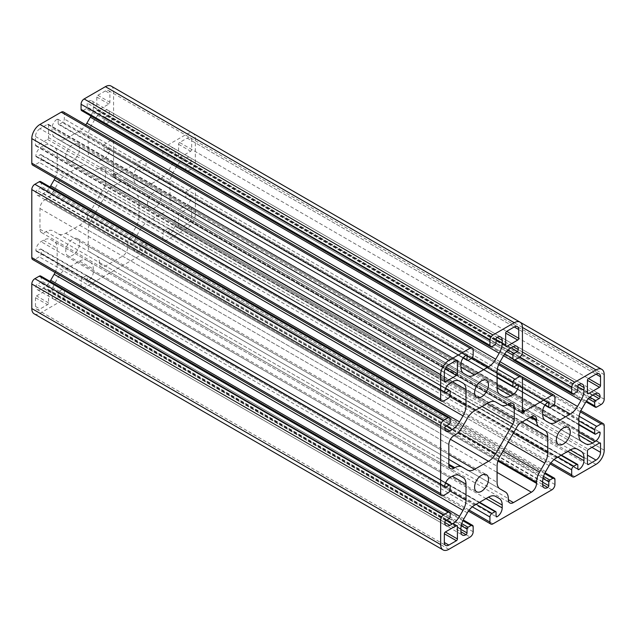 <?xml version="1.0" encoding="UTF-8"?>
<svg xmlns="http://www.w3.org/2000/svg" width="636" height="636" viewBox="0 0 636 636"><rect width="100%" height="100%" fill="white"/><g stroke="black" fill="none" stroke-linecap="round" stroke-linejoin="round"><path stroke-width="0.48" stroke-dasharray="3.18 2.39" d="M46.007 199.092L45.084 199.617A7.227 4.174 120 0 0 39.981 208.473L39.981 229.246A7.227 4.174 120 0 0 41.475 232.553A7.227 4.174 120 0 0 45.084 232.196L46.007 231.663A14.453 8.348 -60 0 1 53.233 230.948L58.488 233.984A14.453 8.348 120 0 0 65.723 233.269L79.651 225.224A14.453 8.348 120 0 0 86.878 217.591L103.899 188.121A7.227 4.174 120 0 0 105.393 183.081L105.393 170.702A7.227 4.174 120 0 0 103.899 167.395A7.227 4.174 120 0 0 100.281 167.753L99.367 168.286A14.453 8.348 -60 0 1 92.133 169.001L86.878 165.964A14.453 8.348 120 0 0 79.651 166.68L65.723 174.725A14.453 8.348 120 0 0 58.488 182.357L53.233 191.46A14.453 8.348 -60 0 1 46.007 199.092L454.867 435.143M91.218 252.874L96.473 255.91A14.453 8.348 -60 0 1 99.462 262.525L99.462 263.59A7.227 4.174 120 0 0 100.965 266.897A7.227 4.174 120 0 0 104.574 266.54L122.565 256.157A7.227 4.174 120 0 0 127.677 247.301L127.677 246.243A14.453 8.348 -60 0 1 130.674 236.163L135.929 227.06A14.453 8.348 120 0 0 138.918 216.987L138.918 200.904A14.453 8.348 120 0 0 135.929 194.282L130.674 191.245A14.453 8.348 -60 0 1 127.677 184.631L127.677 183.566A7.227 4.174 120 0 0 126.182 180.258A7.227 4.174 120 0 0 122.565 180.616L111.849 186.809A7.227 4.174 120 0 0 108.231 190.625L91.218 220.096A14.453 8.348 120 0 0 88.221 230.168L88.221 246.259A14.453 8.348 120 0 0 91.218 252.874L500.071 488.925M96.473 255.91L505.326 491.962L96.473 255.91M35.481 297.704L35.481 306.433A6.36 3.673 120 0 0 36.801 309.342A6.36 3.673 120 0 0 39.981 309.032L47.541 304.668A1.447 0.835 120 0 0 48.567 302.895L48.567 290.143A1.447 0.835 120 0 0 48.264 289.483A1.447 0.835 120 0 0 47.541 289.555L36.498 295.931A1.447 0.835 120 0 0 35.481 297.704L47.541 304.668M191.667 216.264L191.667 207.527A1.447 0.835 120 0 0 191.364 206.867A1.447 0.835 120 0 0 190.641 206.939L179.598 213.314A1.447 0.835 120 0 0 178.581 215.079L178.581 227.831A1.447 0.835 120 0 0 178.883 228.491A1.447 0.835 120 0 0 179.598 228.419L187.167 224.055A6.36 3.673 120 0 0 191.667 216.264L591.933 447.354M179.598 142.496A1.447 0.835 120 0 0 178.581 144.269L178.581 157.013A1.447 0.835 120 0 0 178.883 157.672A1.447 0.835 120 0 0 179.598 157.601L190.641 151.233A1.447 0.835 120 0 0 191.667 149.46L191.667 140.723A6.36 3.673 120 0 0 190.347 137.813A6.36 3.673 120 0 0 187.167 138.131L179.598 142.496L588.459 378.547L191.667 149.46M105.393 90.916L97.833 95.281A1.447 0.835 120 0 0 96.807 97.054L96.807 109.805A1.447 0.835 120 0 0 97.109 110.465A1.447 0.835 120 0 0 97.833 110.394L108.867 104.018A1.447 0.835 120 0 0 109.893 102.245L109.893 93.516A6.36 3.673 120 0 0 108.573 90.598A6.36 3.673 120 0 0 105.393 90.916L109.893 93.516M39.981 128.687A6.36 3.673 120 0 0 35.481 136.478L35.481 145.207A1.447 0.835 120 0 0 35.783 145.875A1.447 0.835 120 0 0 36.498 145.803L47.541 139.427A1.447 0.835 120 0 0 48.567 137.654L48.567 124.91A1.447 0.835 120 0 0 48.264 124.251A1.447 0.835 120 0 0 47.541 124.322L39.981 128.687L448.833 364.738M111.173 86.099A11.567 6.678 -60 0 1 113.574 91.393L113.574 115.943A4.333 2.504 -60 0 1 110.505 121.253L106.109 123.789A2.894 1.67 -60 0 1 104.662 123.933A2.894 1.67 -60 0 1 104.066 122.605L104.066 119.067A1.447 0.835 -60 0 1 105.091 117.294L108.462 115.347A1.447 0.835 120 0 0 109.479 113.582A7.227 4.174 120 0 0 107.985 110.266A7.227 4.174 120 0 0 104.376 110.624L101.903 112.055A14.453 8.348 120 0 0 94.677 119.679L91.218 125.674A14.453 8.348 120 0 0 88.221 135.746L88.221 151.837A14.453 8.348 120 0 0 91.218 158.451L94.677 160.455A14.453 8.348 120 0 0 101.903 159.739L104.376 158.308A7.227 4.174 120 0 0 109.479 149.46A1.447 0.835 120 0 0 109.185 148.8A1.447 0.835 120 0 0 108.462 148.872L105.091 150.819A1.447 0.835 -60 0 1 104.368 150.891A1.447 0.835 -60 0 1 104.066 150.223L104.066 146.685A2.894 1.67 -60 0 1 106.109 143.148L110.505 140.604A4.333 2.504 -60 0 1 112.675 140.389A4.333 2.504 -60 0 1 113.574 142.377L113.574 173.493A0.867 0.501 -60 0 1 113.264 174.28A0.867 0.501 120 0 0 112.962 175.067L112.962 176.721A0.867 0.501 120 0 0 113.574 177.078L115.005 176.251A0.867 0.501 120 0 0 115.537 175.592A0.867 0.501 -60 0 1 116.062 174.932L143.013 159.374A4.333 2.504 -60 0 1 145.175 159.159A4.333 2.504 -60 0 1 146.073 161.147L146.073 166.219A2.894 1.67 -60 0 1 144.03 169.756L140.961 171.529A1.447 0.835 -60 0 1 140.246 171.601A1.447 0.835 -60 0 1 139.944 170.941L139.944 167.045A1.447 0.835 120 0 0 139.642 166.386A1.447 0.835 120 0 0 138.918 166.457A7.227 4.174 120 0 0 133.806 175.305L133.806 178.16A14.453 8.348 120 0 0 136.804 184.774L140.262 186.769A14.453 8.348 120 0 0 147.488 186.054L161.425 178.016A14.453 8.348 120 0 0 168.651 170.384L172.11 164.39A14.453 8.348 120 0 0 175.107 154.317L175.107 151.463A7.227 4.174 120 0 0 173.604 148.156A7.227 4.174 120 0 0 169.995 148.514A1.447 0.835 120 0 0 168.969 150.287L168.969 154.182A1.447 0.835 -60 0 1 167.952 155.947L164.883 157.72A2.894 1.67 -60 0 1 163.436 157.863A2.894 1.67 -60 0 1 162.84 156.543L162.84 151.463A4.333 2.504 -60 0 1 165.909 146.153L187.167 133.878A11.567 6.678 -60 0 1 192.947 133.306A11.567 6.678 -60 0 1 195.339 138.6L195.339 163.15A4.333 2.504 -60 0 1 192.279 168.461L187.882 170.997A2.894 1.67 -60 0 1 186.435 171.14A2.894 1.67 -60 0 1 185.839 169.82L185.839 166.282A1.447 0.835 -60 0 1 186.857 164.509L190.236 162.562A1.447 0.835 120 0 0 191.253 160.789A7.227 4.174 120 0 0 189.759 157.482A7.227 4.174 120 0 0 186.141 157.839L183.677 159.262A14.453 8.348 120 0 0 176.45 166.894L172.984 172.889A14.453 8.348 120 0 0 169.995 182.961L169.995 199.052A14.453 8.348 120 0 0 172.984 205.667L176.45 207.662A14.453 8.348 120 0 0 183.677 206.946L186.141 205.523A7.227 4.174 120 0 0 191.253 196.667A1.447 0.835 120 0 0 190.951 196.007A1.447 0.835 120 0 0 190.236 196.079L186.857 198.027A1.447 0.835 -60 0 1 186.133 198.098A1.447 0.835 -60 0 1 185.839 197.438L185.839 193.901A2.894 1.67 -60 0 1 187.882 190.355L192.279 187.819A4.333 2.504 -60 0 1 194.441 187.604A4.333 2.504 -60 0 1 195.339 189.592L195.339 214.141A11.567 6.678 -60 0 1 187.167 228.3L165.909 240.575A4.333 2.504 -60 0 1 163.738 240.79A4.333 2.504 -60 0 1 162.84 238.802L162.84 233.73A2.894 1.67 -60 0 1 164.883 230.192L167.952 228.419A1.447 0.835 -60 0 1 168.675 228.348A1.447 0.835 -60 0 1 168.969 229.008L168.969 232.903A1.447 0.835 120 0 0 169.271 233.563A1.447 0.835 120 0 0 169.995 233.492A7.227 4.174 120 0 0 175.107 224.643L175.107 221.789A14.453 8.348 120 0 0 172.11 215.175L168.651 213.179A14.453 8.348 120 0 0 161.425 213.895L147.488 221.94A14.453 8.348 120 0 0 140.262 229.564L136.804 235.559A14.453 8.348 120 0 0 133.806 245.631L133.806 248.485A7.227 4.174 120 0 0 135.309 251.792A7.227 4.174 120 0 0 138.918 251.435A1.447 0.835 120 0 0 139.944 249.662L139.944 245.766A1.447 0.835 -60 0 1 140.961 244.001L144.03 242.229A2.894 1.67 -60 0 1 145.477 242.085A2.894 1.67 -60 0 1 146.073 243.405L146.073 248.485A4.333 2.504 -60 0 1 143.013 253.796L84.135 287.79A4.333 2.504 -60 0 1 81.965 288.005A4.333 2.504 -60 0 1 81.066 286.017L81.066 280.945A2.894 1.67 -60 0 1 83.109 277.399L86.178 275.627A1.447 0.835 -60 0 1 86.901 275.555A1.447 0.835 -60 0 1 87.204 276.223L87.204 280.118A1.447 0.835 120 0 0 87.498 280.778A1.447 0.835 120 0 0 88.221 280.707A7.227 4.174 120 0 0 93.333 271.85L93.333 269.004A14.453 8.348 120 0 0 90.336 262.382L86.878 260.386A14.453 8.348 120 0 0 79.651 261.102L65.723 269.147A14.453 8.348 120 0 0 58.488 276.779L55.03 282.766A14.453 8.348 120 0 0 52.041 292.846L52.041 295.692A7.227 4.174 120 0 0 53.535 299A7.227 4.174 120 0 0 57.153 298.642A1.447 0.835 120 0 0 58.17 296.877L58.17 292.981A1.447 0.835 -60 0 1 59.196 291.209L62.256 289.436A2.894 1.67 -60 0 1 63.703 289.293A2.894 1.67 -60 0 1 64.308 290.62L64.308 295.692A4.333 2.504 -60 0 1 61.239 301.003L39.981 313.278A11.567 6.678 -60 0 1 34.193 313.85M545.664 420.825L136.804 184.774M549.122 422.821L140.262 186.769M581.845 441.718L172.984 205.667M585.303 443.713L176.45 207.662M577.488 449.215L172.11 215.175M577.512 449.231L168.651 213.179M86.878 260.386L90.336 262.382M79.635 243.175A9.826 5.676 120 0 0 77.6 238.675A9.826 5.676 120 0 0 67.774 244.351A9.826 5.676 120 0 0 67.774 255.696A9.826 5.676 120 0 0 75.342 253.064A9.826 5.676 120 0 0 79.635 243.175M79.635 148.752A9.826 5.676 120 0 0 77.6 144.253A9.826 5.676 120 0 0 67.774 149.929A9.826 5.676 120 0 0 67.774 161.274A9.826 5.676 120 0 0 75.342 158.642A9.826 5.676 120 0 0 79.635 148.752M161.409 195.96A9.826 5.676 120 0 0 159.374 191.46A9.826 5.676 120 0 0 149.54 197.136A9.826 5.676 120 0 0 149.54 208.489A9.826 5.676 120 0 0 157.116 205.857A9.826 5.676 120 0 0 161.409 195.96M92.133 169.001L495.714 402.008M130.674 191.245L526.266 419.649M40.704 276.016A2.894 1.67 -60 0 1 41.308 277.344L41.308 280.881A1.447 0.835 -60 0 1 40.283 282.654L36.912 284.602A1.447 0.835 120 0 0 35.886 286.367A7.227 4.174 120 0 0 37.389 289.682A7.227 4.174 120 0 0 40.998 289.324L43.471 287.893A14.453 8.348 120 0 0 50.005 281.39M55.093 272.486A14.453 8.348 120 0 0 57.153 264.202L57.153 248.112A14.453 8.348 120 0 0 54.155 241.497L50.697 239.494A14.453 8.348 120 0 0 43.471 240.209L40.998 241.64A7.227 4.174 120 0 0 35.886 250.489A1.447 0.835 120 0 0 36.188 251.148A1.447 0.835 120 0 0 36.912 251.077L40.283 249.129A1.447 0.835 -60 0 1 41.006 249.058A1.447 0.835 -60 0 1 41.308 249.725L41.308 253.263A2.894 1.67 -60 0 1 39.265 256.801L34.869 259.345A4.333 2.504 -60 0 1 32.698 259.56M50.697 239.494L459.55 475.545L54.155 241.497M40.704 181.594A2.894 1.67 -60 0 1 41.308 182.922L41.308 186.459A1.447 0.835 -60 0 1 40.283 188.232L36.912 190.18A1.447 0.835 120 0 0 35.886 191.945A7.227 4.174 120 0 0 37.389 195.26A7.227 4.174 120 0 0 40.998 194.902L43.471 193.471A14.453 8.348 120 0 0 50.005 186.968M55.093 178.064A14.453 8.348 120 0 0 57.153 169.78L57.153 153.689A14.453 8.348 120 0 0 54.155 147.075L50.697 145.072A14.453 8.348 120 0 0 43.471 145.787L40.998 147.218A7.227 4.174 120 0 0 35.886 156.066A1.447 0.835 120 0 0 36.188 156.726A1.447 0.835 120 0 0 36.912 156.655L40.283 154.707A1.447 0.835 -60 0 1 41.006 154.635A1.447 0.835 -60 0 1 41.308 155.303L41.308 158.841A2.894 1.67 -60 0 1 39.265 162.379L34.869 164.923A4.333 2.504 -60 0 1 32.698 165.137M50.697 145.072L459.55 381.123L54.155 147.075M63.409 111.944A4.333 2.504 -60 0 1 64.308 113.931L64.308 119.004A2.894 1.67 -60 0 1 62.256 122.549L59.196 124.322A1.447 0.835 -60 0 1 58.472 124.394A1.447 0.835 -60 0 1 58.17 123.726L58.17 119.83A1.447 0.835 120 0 0 57.868 119.171A1.447 0.835 120 0 0 57.153 119.242A7.227 4.174 120 0 0 52.041 128.098L52.041 130.944A14.453 8.348 120 0 0 55.03 137.567L58.488 139.562A14.453 8.348 120 0 0 65.723 138.847L79.651 130.801A14.453 8.348 120 0 0 85.804 124.879M463.89 373.618L55.03 137.567M467.349 375.614L58.488 139.562M90.964 116.022A14.453 8.348 120 0 0 93.333 107.102L93.333 104.256A7.227 4.174 120 0 0 91.838 100.949A7.227 4.174 120 0 0 88.221 101.307A1.447 0.835 120 0 0 87.204 103.072L87.204 106.967A1.447 0.835 -60 0 1 86.178 108.74L83.109 110.513A2.894 1.67 -60 0 1 81.662 110.656M500.071 394.503L91.218 158.451M503.529 396.506L94.677 160.455M45.084 199.617L453.945 435.668M39.981 208.473L448.833 444.524M39.981 229.246L45.084 232.196M46.007 231.663L448.833 464.232M65.723 233.269L448.833 454.454M79.651 225.224L450.439 439.301M86.878 217.591L458.58 432.194M103.899 188.121L482.064 406.452M127.677 183.566L122.565 180.616M127.677 184.631L530.504 417.2M111.849 186.809L520.701 422.861M108.231 190.625L517.092 426.677M91.218 220.096L500.071 456.147M88.221 230.168L497.082 466.22M88.221 246.259L497.082 482.311M99.462 262.525L508.323 498.576M99.462 263.59L104.574 266.54M35.481 306.433L39.981 309.032M48.567 302.895L36.498 295.931M191.667 207.527L599.502 442.99L190.641 206.939M179.598 213.314L588.459 449.366M178.581 215.079L587.433 451.131M178.581 144.269L190.641 151.233M178.581 157.013L179.598 157.601M97.833 95.281L109.893 102.245M96.807 97.054L108.867 104.018M96.807 109.805L505.668 345.857L97.833 110.394M35.481 136.478L444.333 372.529M35.481 145.207L444.333 381.258L36.498 145.803M47.541 139.427L445.184 368.999M113.574 177.078L521.814 412.772L112.962 176.721M112.962 175.067L521.814 411.118L115.005 176.251M113.264 174.28L115.537 175.592M113.574 173.493L116.062 174.932M113.574 142.377L143.013 159.374M554.934 397.198L146.073 161.147M554.934 402.27L146.073 166.219M552.891 405.808L144.03 169.756M549.822 407.581L140.961 171.529M545.139 404.878L139.944 170.941M138.918 166.457L547.779 402.509L139.944 167.045M542.667 411.357L133.806 175.305M147.488 186.054L133.806 178.16M554.067 404.703L161.425 178.016M91.218 125.674L168.651 170.384M94.677 119.679L172.11 164.39M577.83 386.831L175.107 154.317M169.995 148.514L175.107 151.463M577.83 386.338L168.969 150.287M577.83 390.234L168.969 154.182M576.804 391.999L167.952 155.947M573.744 393.771L164.883 157.72M106.109 123.789L162.84 156.543M110.505 121.253L162.84 151.463M113.574 115.943L165.909 146.153M113.574 91.393L187.167 133.878M604.2 374.652L195.339 138.6M604.2 399.201L195.339 163.15M601.131 404.512L192.279 168.461M596.735 407.048L187.882 170.997M586.464 401.117L185.839 169.82M588.411 398.7L185.839 166.282M589.922 397.214L186.857 164.509M592.959 395.067L190.236 162.562M186.141 157.839L191.253 160.789M592.529 395.314L183.677 159.262M585.303 402.946L176.45 166.894M581.845 408.94L172.984 172.889M578.847 419.013L169.995 182.961M183.677 206.946L169.995 199.052M578.847 432.249L186.141 205.523M190.236 196.079L191.253 196.667M595.717 434.078L186.857 198.027M578.847 424.339L185.839 197.438M578.847 420.801L185.839 193.901M579.11 416.23L187.882 190.355M580.39 411.897L192.279 187.819M604.2 425.643L195.339 189.592M604.2 450.193L195.339 214.141M596.019 464.352L187.167 228.3M574.761 476.626L165.909 240.575M550.951 462.881L162.84 238.802M554.067 459.605L162.84 233.73M557.899 457.093L164.883 230.192M560.96 455.32L167.952 228.419M577.83 465.059L168.969 229.008M169.995 233.492L577.83 468.955L168.969 232.903M567.813 451.369L175.107 224.643M161.425 213.895L175.107 221.789M556.349 457.992L147.488 221.94M549.122 465.616L140.262 229.564M545.664 471.61L136.804 235.559M542.667 481.683L133.806 245.631M138.918 251.435L133.806 248.485M542.667 482.175L139.944 249.662M543.009 478.479L139.944 245.766M543.534 476.42L140.961 244.001M544.662 473.534L144.03 242.229M554.934 479.457L146.073 243.405M554.934 484.537L146.073 248.485M551.865 489.847L143.013 253.796M492.987 523.841L84.135 287.79M469.185 510.096L81.066 286.017M472.294 506.812L81.066 280.945M476.125 504.308L83.109 277.399M479.194 502.535L86.178 275.627M496.056 512.274L87.204 276.223M88.221 280.707L87.204 280.118M486.039 498.584L93.333 271.85M79.651 261.102L93.333 269.004M474.575 505.199L65.723 269.147M467.349 512.831L58.488 276.779M463.89 518.825L55.03 282.766M460.893 528.898L52.041 292.846M57.153 298.642L52.041 295.692M460.893 529.383L58.17 296.877M461.235 525.686L58.17 292.981M461.768 523.635L59.196 291.209M462.889 520.741L62.256 289.436M473.16 526.672L64.308 290.62M473.16 531.744L64.308 295.692M61.239 301.003L470.091 537.054M448.833 549.329L39.981 313.278M487.176 403.502L105.393 183.081M53.233 191.46L462.094 427.511M58.488 182.357L467.349 418.409M65.723 174.725L474.575 410.777M79.651 166.68L488.512 402.731M99.367 168.286L508.22 404.337M100.281 167.753L105.393 170.702M138.918 200.904L522.037 422.089M138.918 216.987L513.347 433.164M135.929 227.06L508.236 442.012M130.674 236.163L502.981 451.115M127.677 246.243L498.211 460.17M127.677 247.301L497.916 461.06M122.565 256.157L497.082 472.381M47.541 289.555L456.402 525.606L48.567 290.143M179.598 228.419L178.581 227.831M187.167 224.055L587.433 455.145M187.167 138.131L596.019 374.183L191.667 140.723M446.21 367.234L48.567 137.654M47.541 124.322L456.402 360.374L48.567 124.91M450.161 513.395L41.308 277.344M450.161 516.933L41.308 280.881M449.143 518.706L40.283 282.654M445.764 520.653L36.912 284.602M40.998 289.324L444.747 522.418L35.886 286.367M446.194 520.407L43.471 287.893M449.787 490.889L57.153 264.202M43.471 240.209L57.153 248.112M449.859 477.692L40.998 241.64M36.912 251.077L444.747 486.54L35.886 250.489M445.478 483.074L40.283 249.129M450.161 485.777L41.308 249.725M450.161 489.315L41.308 253.263M448.118 492.852L39.265 256.801M443.721 495.396L34.869 259.345M450.161 418.973L41.308 182.922M450.161 422.511L41.308 186.459M449.143 424.284L40.283 188.232M445.764 426.231L36.912 190.18M40.998 194.902L444.747 427.996L35.886 191.945M446.194 425.985L43.471 193.471M449.787 396.466L57.153 169.78M43.471 145.787L57.153 153.689M449.859 383.27L40.998 147.218M36.912 156.655L444.747 392.118L35.886 156.066M445.478 388.652L40.283 154.707M450.161 391.355L41.308 155.303M450.161 394.892L41.308 158.841M448.118 398.43L39.265 162.379M443.721 400.974L34.869 164.923M473.16 349.983L64.308 113.931M473.16 355.055L64.308 119.004M471.117 358.601L62.256 122.549M468.048 360.374L59.196 124.322M463.366 357.663L58.17 123.726M57.153 119.242L58.17 119.83M460.893 364.15L52.041 128.098M65.723 138.847L52.041 130.944M472.294 357.488L79.651 130.801M496.056 339.616L93.333 107.102M88.221 101.307L93.333 104.256M496.056 339.123L87.204 103.072M496.056 343.019L87.204 106.967M495.039 344.791L86.178 108.74M491.97 346.564L83.109 110.513M504.698 353.91L104.066 122.605M506.638 351.485L104.066 119.067M508.148 349.999L105.091 117.294M511.185 347.86L108.462 115.347M104.376 110.624L513.228 346.676L109.479 113.582M510.764 348.107L101.903 112.055M497.082 371.798L88.221 135.746M101.903 159.739L88.221 151.837M497.082 385.034L104.376 158.308M108.462 148.872L109.479 149.46M513.944 386.871L105.091 150.819M497.082 377.132L104.066 150.223M497.082 373.586L104.066 146.685M497.336 369.015L106.109 143.148M498.616 364.682L110.505 140.604M41.475 232.553L450.328 468.605M58.488 233.984L467.349 470.036M126.182 180.258L535.035 416.31M36.801 309.342L445.653 545.402M191.364 206.867L600.217 442.918M178.883 157.672L587.736 393.724M97.109 110.465L505.962 346.517M35.783 145.875L444.636 381.926M113.136 177.118L521.997 413.169M145.175 159.159L521.56 376.464M140.246 171.601L544.885 405.219M139.642 166.386L548.502 402.437M173.604 148.156L582.465 384.208M163.436 157.863L104.662 123.933M192.947 133.306L520.113 322.198M186.435 171.14L585.995 401.825M189.759 157.482L598.611 393.533M190.951 196.007L599.812 432.059M186.133 198.098L578.847 424.832M194.441 187.604L580.907 410.729M163.738 240.79L550.196 463.914M168.675 228.348L561.389 455.082M169.271 233.563L578.132 469.614M135.309 251.792L544.162 487.844M145.477 242.085L545.036 472.771M81.965 288.005L468.43 511.121M86.901 275.555L479.616 502.289M87.498 280.778L496.358 516.83M53.535 299L462.396 535.051M63.703 289.293L463.262 519.978M67.774 255.696L476.626 491.747M77.6 238.675L486.461 474.726M67.774 161.274L476.626 397.325M77.6 144.253L486.461 380.304M149.54 208.489L558.4 444.54M159.374 191.46L568.226 427.511M103.899 167.395L512.751 403.447M100.965 266.897L509.818 502.949M48.264 289.483L457.117 525.535M178.883 228.491L587.736 464.542M190.347 137.813L599.199 373.865M108.573 90.598L517.434 326.658M48.264 124.251L457.117 360.302M37.389 289.682L446.241 525.733M36.188 251.148L445.049 487.2M41.006 249.058L445.645 482.676M37.389 195.26L446.241 431.311M36.188 156.726L445.049 392.778M41.006 154.635L445.645 388.254M58.472 124.394L463.111 358.004M57.868 119.171L466.729 355.222M91.838 100.949L500.691 337M107.985 110.266L516.845 346.318M109.185 148.8L518.038 384.852M104.368 150.891L497.082 377.617M112.675 140.389L499.133 363.514"/><path stroke-width="0.95" d="M454.867 435.143L453.945 435.668A7.227 4.174 120 0 0 448.833 444.524L448.833 465.298A7.227 4.174 120 0 0 450.328 468.605A7.227 4.174 120 0 0 453.945 468.247L454.867 467.714A14.453 8.348 -60 0 1 462.094 466.999L467.349 470.036A14.453 8.348 120 0 0 474.575 469.32L488.512 461.275A14.453 8.348 120 0 0 495.738 453.643L512.751 424.172A7.227 4.174 120 0 0 514.254 419.132L514.254 406.754A7.227 4.174 120 0 0 512.751 403.447A7.227 4.174 120 0 0 509.142 403.804L508.22 404.337A14.453 8.348 -60 0 1 500.993 405.053L495.738 402.016A14.453 8.348 120 0 0 488.512 402.731L474.575 410.777A14.453 8.348 120 0 0 467.349 418.409L462.094 427.511A14.453 8.348 -60 0 1 454.867 435.143M448.833 459.343L462.094 466.999L448.833 459.343M536.538 420.682L536.538 419.617A7.227 4.174 120 0 0 535.035 416.31A7.227 4.174 120 0 0 531.426 416.667L520.701 422.861A7.227 4.174 120 0 0 517.092 426.677L500.071 456.147A14.453 8.348 120 0 0 497.082 466.22L497.082 482.311A14.453 8.348 120 0 0 500.071 488.925L505.326 491.962A14.453 8.348 -60 0 1 508.323 498.576L508.323 499.642A7.227 4.174 120 0 0 509.818 502.949A7.227 4.174 120 0 0 513.435 502.591L531.426 492.208A7.227 4.174 120 0 0 536.538 483.352L536.538 482.295A14.453 8.348 -60 0 1 539.527 472.222L544.782 463.111A14.453 8.348 120 0 0 547.779 453.039L547.779 436.956A14.453 8.348 120 0 0 544.782 430.333L539.527 427.305A14.453 8.348 -60 0 1 536.538 420.682L530.504 417.2M444.333 533.755L444.333 542.484A6.36 3.673 120 0 0 445.653 545.402A6.36 3.673 120 0 0 448.833 545.084L456.402 540.719A1.447 0.835 120 0 0 457.419 538.946L457.419 526.195A1.447 0.835 120 0 0 457.117 525.535A1.447 0.835 120 0 0 456.402 525.606L445.359 531.982A1.447 0.835 120 0 0 444.333 533.755L456.402 540.719M600.519 452.315L600.519 443.578A1.447 0.835 120 0 0 600.217 442.918A1.447 0.835 120 0 0 599.502 442.99L588.459 449.366A1.447 0.835 120 0 0 587.433 451.131L587.433 463.883A1.447 0.835 120 0 0 587.736 464.542A1.447 0.835 120 0 0 588.459 464.471L596.019 460.106A6.36 3.673 120 0 0 600.519 452.315L591.933 447.354M588.459 378.547A1.447 0.835 120 0 0 587.433 380.32L587.433 393.064A1.447 0.835 120 0 0 587.736 393.724A1.447 0.835 120 0 0 588.459 393.652L599.502 387.284A1.447 0.835 120 0 0 600.519 385.511L600.519 376.774A6.36 3.673 120 0 0 599.199 373.865A6.36 3.673 120 0 0 596.019 374.183L588.459 378.547L600.519 385.511M514.254 326.968L506.685 331.332A1.447 0.835 120 0 0 505.668 333.105L505.668 345.857A1.447 0.835 120 0 0 505.962 346.517A1.447 0.835 120 0 0 506.685 346.445L517.728 340.069A1.447 0.835 120 0 0 518.745 338.296L518.745 329.567A6.36 3.673 120 0 0 517.434 326.658A6.36 3.673 120 0 0 514.254 326.968L518.745 329.567M448.833 364.738A6.36 3.673 120 0 0 444.333 372.529L444.333 381.258A1.447 0.835 120 0 0 444.636 381.926A1.447 0.835 120 0 0 445.359 381.854L456.402 375.479A1.447 0.835 120 0 0 457.419 373.706L457.419 360.962A1.447 0.835 120 0 0 457.117 360.302A1.447 0.835 120 0 0 456.402 360.374L448.833 364.738M580.97 451.226L577.512 449.231A14.453 8.348 120 0 0 570.277 449.946L556.349 457.992A14.453 8.348 120 0 0 549.122 465.616L545.664 471.61A14.453 8.348 120 0 0 542.667 481.683L542.667 484.537A7.227 4.174 120 0 0 544.162 487.844A7.227 4.174 120 0 0 547.779 487.486A1.447 0.835 120 0 0 548.796 485.713L548.796 481.818A1.447 0.835 -60 0 1 549.822 480.053L552.891 478.28A2.894 1.67 -60 0 1 554.338 478.137A2.894 1.67 -60 0 1 554.934 479.457L554.934 484.537A4.333 2.504 -60 0 1 551.865 489.847L492.987 523.841A4.333 2.504 -60 0 1 490.825 524.056A4.333 2.504 -60 0 1 489.927 522.069L489.927 516.996A2.894 1.67 -60 0 1 491.97 513.451L495.039 511.678A1.447 0.835 -60 0 1 495.754 511.606A1.447 0.835 -60 0 1 496.056 512.274L496.056 516.17A1.447 0.835 120 0 0 496.358 516.83A1.447 0.835 120 0 0 497.082 516.758A7.227 4.174 120 0 0 502.194 507.902L502.194 505.056A14.453 8.348 120 0 0 499.196 498.433L495.714 496.43A14.453 8.348 120 0 0 488.512 497.153L474.575 505.199A14.453 8.348 120 0 0 467.349 512.831L463.89 518.825A14.453 8.348 120 0 0 460.893 528.898L460.893 531.744A7.227 4.174 120 0 0 462.396 535.051A7.227 4.174 120 0 0 466.005 534.693A1.447 0.835 120 0 0 467.031 532.928L467.031 529.033A1.447 0.835 -60 0 1 468.048 527.26L471.117 525.487A2.894 1.67 -60 0 1 472.564 525.344A2.894 1.67 -60 0 1 473.16 526.672L473.16 531.744A4.333 2.504 -60 0 1 470.091 537.054L448.833 549.329A11.567 6.678 -60 0 1 443.053 549.902A11.567 6.678 -60 0 1 440.661 544.607L440.661 520.057A4.333 2.504 -60 0 1 443.721 514.747L448.118 512.211A2.894 1.67 -60 0 1 449.565 512.067A2.894 1.67 -60 0 1 450.161 513.395L450.161 516.933A1.447 0.835 -60 0 1 449.143 518.706L445.764 520.653A1.447 0.835 120 0 0 444.747 522.418A7.227 4.174 120 0 0 446.241 525.733A7.227 4.174 120 0 0 449.859 525.376L452.323 523.945A14.453 8.348 120 0 0 459.55 516.321L463.016 510.326A14.453 8.348 120 0 0 466.005 500.254L466.005 484.163A14.453 8.348 120 0 0 463.016 477.549L459.534 475.537A14.453 8.348 120 0 0 452.323 476.261L449.859 477.692A7.227 4.174 120 0 0 444.747 486.54A1.447 0.835 120 0 0 445.049 487.2A1.447 0.835 120 0 0 445.764 487.128L449.143 485.181A1.447 0.835 -60 0 1 449.867 485.109A1.447 0.835 -60 0 1 450.161 485.777L450.161 489.315A2.894 1.67 -60 0 1 448.118 492.852L443.721 495.396A4.333 2.504 -60 0 1 441.559 495.611A4.333 2.504 -60 0 1 440.661 493.623L440.661 425.635A4.333 2.504 -60 0 1 443.721 420.324L448.118 417.788A2.894 1.67 -60 0 1 449.565 417.645A2.894 1.67 -60 0 1 450.161 418.973L450.161 422.511A1.447 0.835 -60 0 1 449.143 424.284L445.764 426.231A1.447 0.835 120 0 0 444.747 427.996A7.227 4.174 120 0 0 446.241 431.311A7.227 4.174 120 0 0 449.859 430.954L452.323 429.523A14.453 8.348 120 0 0 459.55 421.899L463.016 415.904A14.453 8.348 120 0 0 466.005 405.832L466.005 389.741A14.453 8.348 120 0 0 463.016 383.126L459.534 381.115A14.453 8.348 120 0 0 452.323 381.839L449.859 383.27A7.227 4.174 120 0 0 444.747 392.118A1.447 0.835 120 0 0 445.049 392.778A1.447 0.835 120 0 0 445.764 392.706L449.143 390.758A1.447 0.835 -60 0 1 449.867 390.687A1.447 0.835 -60 0 1 450.161 391.355L450.161 394.892A2.894 1.67 -60 0 1 448.118 398.43L443.721 400.974A4.333 2.504 -60 0 1 441.559 401.189A4.333 2.504 -60 0 1 440.661 399.201L440.661 374.652A11.567 6.678 -60 0 1 448.833 360.485L470.091 348.21A4.333 2.504 -60 0 1 472.262 347.995A4.333 2.504 -60 0 1 473.16 349.983L473.16 355.055A2.894 1.67 -60 0 1 471.117 358.601L468.048 360.374A1.447 0.835 -60 0 1 467.325 360.445A1.447 0.835 -60 0 1 467.031 359.777L467.031 355.882A1.447 0.835 120 0 0 466.729 355.222A1.447 0.835 120 0 0 466.005 355.293A7.227 4.174 120 0 0 460.893 364.15L460.893 366.996A14.453 8.348 120 0 0 463.89 373.618L467.349 375.614A14.453 8.348 120 0 0 474.575 374.898L488.512 366.853A14.453 8.348 120 0 0 495.738 359.221L499.196 353.234A14.453 8.348 120 0 0 502.194 343.154L502.194 340.308A7.227 4.174 120 0 0 500.691 337A7.227 4.174 120 0 0 497.082 337.358A1.447 0.835 120 0 0 496.056 339.123L496.056 343.019A1.447 0.835 -60 0 1 495.039 344.791L491.97 346.564A2.894 1.67 -60 0 1 490.523 346.707A2.894 1.67 -60 0 1 489.927 345.38L489.927 340.308A4.333 2.504 -60 0 1 492.987 334.997L514.254 322.722A11.567 6.678 -60 0 1 520.033 322.15A11.567 6.678 -60 0 1 522.426 327.445L522.426 351.994A4.333 2.504 -60 0 1 519.366 357.305L514.969 359.841A2.894 1.67 -60 0 1 513.522 359.984A2.894 1.67 -60 0 1 512.926 358.656L512.926 355.119A1.447 0.835 -60 0 1 513.944 353.346L517.314 351.398A1.447 0.835 120 0 0 518.34 349.633A7.227 4.174 120 0 0 516.845 346.318A7.227 4.174 120 0 0 513.228 346.676L510.764 348.107A14.453 8.348 120 0 0 503.529 355.731L500.071 361.725A14.453 8.348 120 0 0 497.082 371.798L497.082 387.888A14.453 8.348 120 0 0 500.071 394.503L503.529 396.506A14.453 8.348 120 0 0 510.764 395.791L513.228 394.36A7.227 4.174 120 0 0 518.34 385.511A1.447 0.835 120 0 0 518.038 384.852A1.447 0.835 120 0 0 517.314 384.923L513.944 386.871A1.447 0.835 -60 0 1 513.22 386.942A1.447 0.835 -60 0 1 512.926 386.275L512.926 382.737A2.894 1.67 -60 0 1 514.969 379.199L519.366 376.655A4.333 2.504 -60 0 1 521.528 376.44A4.333 2.504 -60 0 1 522.426 378.428L522.426 409.544A0.867 0.501 -60 0 1 522.124 410.331A0.867 0.501 120 0 0 521.814 411.118L521.814 412.772A0.867 0.501 120 0 0 522.426 413.13L523.857 412.303A0.867 0.501 120 0 0 524.39 411.643A0.867 0.501 -60 0 1 524.923 410.983L551.865 395.425A4.333 2.504 -60 0 1 554.035 395.21A4.333 2.504 -60 0 1 554.934 397.198L554.934 402.27A2.894 1.67 -60 0 1 552.891 405.808L549.822 407.581A1.447 0.835 -60 0 1 549.099 407.652A1.447 0.835 -60 0 1 548.796 406.992L548.796 403.097A1.447 0.835 120 0 0 548.502 402.437A1.447 0.835 120 0 0 547.779 402.509A7.227 4.174 120 0 0 542.667 411.357L542.667 414.211A14.453 8.348 120 0 0 545.664 420.825L549.122 422.821A14.453 8.348 120 0 0 556.349 422.105L570.277 414.068A14.453 8.348 120 0 0 577.512 406.436L580.97 400.442A14.453 8.348 120 0 0 583.959 390.369L583.959 387.515A7.227 4.174 120 0 0 582.465 384.208A7.227 4.174 120 0 0 578.847 384.565A1.447 0.835 120 0 0 577.83 386.338L577.83 390.234A1.447 0.835 -60 0 1 576.804 391.999L573.744 393.771A2.894 1.67 -60 0 1 572.297 393.915A2.894 1.67 -60 0 1 571.692 392.595L571.692 387.515A4.333 2.504 -60 0 1 574.761 382.204L596.019 369.929A11.567 6.678 -60 0 1 601.807 369.357A11.567 6.678 -60 0 1 604.2 374.652L604.2 399.201A4.333 2.504 -60 0 1 601.131 404.512L596.735 407.048A2.894 1.67 -60 0 1 595.296 407.191A2.894 1.67 -60 0 1 594.692 405.871L594.692 402.334A1.447 0.835 -60 0 1 595.717 400.561L599.088 398.613A1.447 0.835 120 0 0 600.114 396.84A7.227 4.174 120 0 0 598.611 393.533A7.227 4.174 120 0 0 595.002 393.891L592.529 395.314A14.453 8.348 120 0 0 585.303 402.946L581.845 408.94A14.453 8.348 120 0 0 578.847 419.013L578.847 435.103A14.453 8.348 120 0 0 581.845 441.718L585.303 443.713A14.453 8.348 120 0 0 592.529 442.998L595.002 441.575A7.227 4.174 120 0 0 600.114 432.719A1.447 0.835 120 0 0 599.812 432.059A1.447 0.835 120 0 0 599.088 432.13L595.717 434.078A1.447 0.835 -60 0 1 594.994 434.15A1.447 0.835 -60 0 1 594.692 433.49L594.692 429.952A2.894 1.67 -60 0 1 596.735 426.406L601.131 423.87A4.333 2.504 -60 0 1 603.302 423.656A4.333 2.504 -60 0 1 604.2 425.643L604.2 450.193A11.567 6.678 -60 0 1 596.019 464.352L574.761 476.626A4.333 2.504 -60 0 1 572.591 476.841A4.333 2.504 -60 0 1 571.692 474.861L571.692 469.781A2.894 1.67 -60 0 1 573.744 466.244L576.804 464.471A1.447 0.835 -60 0 1 577.528 464.399A1.447 0.835 -60 0 1 577.83 465.059L577.83 468.955A1.447 0.835 120 0 0 578.132 469.614A1.447 0.835 120 0 0 578.847 469.543A7.227 4.174 120 0 0 583.959 460.695L583.959 457.841A14.453 8.348 120 0 0 580.97 451.226L577.488 449.215M499.196 498.433L495.738 496.438M488.496 479.226A9.826 5.676 120 0 0 486.461 474.726A9.826 5.676 120 0 0 476.626 480.403A9.826 5.676 120 0 0 476.626 491.747A9.826 5.676 120 0 0 484.203 489.116A9.826 5.676 120 0 0 488.496 479.226M488.496 384.804A9.826 5.676 120 0 0 486.461 380.304A9.826 5.676 120 0 0 476.626 385.98A9.826 5.676 120 0 0 476.626 397.325A9.826 5.676 120 0 0 484.203 394.694A9.826 5.676 120 0 0 488.496 384.804M570.261 432.011A9.826 5.676 120 0 0 568.226 427.511A9.826 5.676 120 0 0 558.4 433.188A9.826 5.676 120 0 0 558.4 444.54A9.826 5.676 120 0 0 565.976 441.909A9.826 5.676 120 0 0 570.261 432.011M500.993 405.053L495.714 402.008M526.266 419.649L539.527 427.305M443.053 549.902L34.193 313.85A11.567 6.678 -60 0 1 31.8 308.555L31.8 284.006A4.333 2.504 -60 0 1 34.869 278.695L39.265 276.159A2.894 1.67 -60 0 1 40.704 276.016L449.565 512.067M50.005 281.39A14.453 8.348 120 0 0 50.697 280.269L54.155 274.275A14.453 8.348 120 0 0 55.093 272.486M463.016 477.549L459.55 475.545M441.559 495.611L32.698 259.56A4.333 2.504 -60 0 1 31.8 257.572L31.8 189.584A4.333 2.504 -60 0 1 34.869 184.273L39.265 181.737A2.894 1.67 -60 0 1 40.704 181.594L449.565 417.645M50.005 186.968A14.453 8.348 120 0 0 50.697 185.847L54.155 179.853A14.453 8.348 120 0 0 55.093 178.064M463.016 383.126L459.55 381.123M441.559 401.189L32.698 165.137A4.333 2.504 -60 0 1 31.8 163.15L31.8 138.6A11.567 6.678 -60 0 1 39.981 124.433L61.239 112.159A4.333 2.504 -60 0 1 63.409 111.944L472.262 347.995M85.804 124.879A14.453 8.348 120 0 0 86.878 123.169L90.336 117.175A14.453 8.348 120 0 0 90.964 116.022M490.523 346.707L81.662 110.656A2.894 1.67 -60 0 1 81.066 109.328L81.066 104.256A4.333 2.504 -60 0 1 84.135 98.946L105.393 86.671A11.567 6.678 -60 0 1 111.173 86.099L520.033 322.15M448.833 465.298L453.945 468.247M448.833 464.232L454.867 467.714M448.833 454.454L474.575 469.32M450.439 439.301L488.512 461.275M458.58 432.194L495.738 453.643M482.064 406.452L512.751 424.172M531.426 416.667L536.538 419.617M444.333 542.484L448.833 545.084M445.359 531.982L457.419 538.946M599.502 442.99L600.519 443.578M587.433 393.064L588.459 393.652M587.433 380.32L599.502 387.284M505.668 345.857L506.685 346.445M444.333 381.258L445.359 381.854M445.184 368.999L456.402 375.479M522.426 413.13L521.814 412.772M523.857 412.303L521.814 411.126M524.39 411.643L522.124 410.331M524.923 410.983L522.426 409.544M551.865 395.425L522.426 378.428M548.796 406.992L545.139 404.878M548.796 403.097L547.779 402.509M556.349 422.105L542.667 414.211M570.277 414.068L554.067 404.703M577.512 406.436L500.071 361.725M580.97 400.442L503.529 355.739M583.959 390.369L577.83 386.831M583.959 387.515L578.847 384.565M571.692 392.595L514.969 359.841M571.692 387.515L519.358 357.305M574.761 382.204L522.426 351.994M596.019 369.929L522.426 327.445M594.692 405.871L586.464 401.117M594.692 402.334L588.411 398.7M595.717 400.561L589.922 397.214M599.088 398.613L592.959 395.067M600.114 396.84L595.002 393.891M592.529 442.998L578.847 435.103M595.002 441.575L578.847 432.249M600.114 432.719L599.088 432.13M594.692 433.49L578.847 424.339M594.692 429.952L578.847 420.801M596.735 426.406L579.11 416.23M601.131 423.87L580.39 411.897M571.692 474.861L550.951 462.881M571.692 469.781L554.067 459.605M573.744 466.244L557.899 457.093M576.804 464.471L560.96 455.32M578.847 469.543L577.83 468.955M583.959 460.695L567.813 451.369M583.959 457.841L570.277 449.946M547.779 487.486L542.667 484.537M548.796 485.713L542.667 482.175M548.796 481.818L543.009 478.479M549.822 480.053L543.534 476.42M552.891 478.28L544.662 473.534M489.927 522.069L469.185 510.096M489.927 516.996L472.294 506.812M491.97 513.451L476.125 504.308M495.039 511.678L479.194 502.535M497.082 516.758L496.056 516.17M502.194 507.902L486.039 498.584M502.194 505.056L488.512 497.153M466.005 534.693L460.893 531.744M467.031 532.928L460.893 529.383M467.031 529.033L461.235 525.686M468.048 527.26L461.768 523.635M471.117 525.487L462.889 520.741M514.254 419.132L487.176 403.502M509.142 403.804L514.254 406.754M513.435 502.591L508.323 499.642M522.037 422.089L547.779 436.956M513.347 433.164L547.779 453.039M508.236 442.012L544.782 463.111M502.981 451.115L539.527 472.222M498.211 460.17L536.538 482.295M497.916 461.06L536.538 483.352M497.082 472.381L531.426 492.208M457.419 526.195L456.402 525.606M587.433 455.145L596.019 460.106M587.433 463.883L588.459 464.471M596.019 374.183L600.519 376.774M517.728 340.069L505.668 333.105M506.685 331.332L518.745 338.296M457.419 373.706L446.21 367.234M456.402 360.374L457.419 360.962M440.661 544.607L31.8 308.555M440.661 520.057L31.8 284.006M443.721 514.747L34.869 278.695M448.118 512.211L39.265 276.159M449.859 525.376L444.747 522.418M452.323 523.945L446.194 520.407M459.55 516.321L50.697 280.269M463.016 510.326L54.155 274.275M466.005 500.254L449.787 490.889M466.005 484.163L452.323 476.261M445.764 487.128L444.747 486.54M449.143 485.181L445.478 483.074M440.661 493.623L31.8 257.572M440.661 425.635L31.8 189.584M443.721 420.324L34.869 184.273M448.118 417.788L39.265 181.737M449.859 430.954L444.747 427.996M452.323 429.523L446.194 425.985M459.55 421.899L50.697 185.847M463.016 415.904L54.155 179.853M466.005 405.832L449.787 396.466M466.005 389.741L452.323 381.839M445.764 392.706L444.747 392.118M449.143 390.758L445.478 388.652M440.661 399.201L31.8 163.15M440.661 374.652L31.8 138.6M448.833 360.485L39.981 124.433M470.091 348.21L61.239 112.159M467.031 359.777L463.366 357.663M467.031 355.882L466.005 355.293M474.575 374.898L460.893 366.996M488.512 366.853L472.294 357.488M495.738 359.221L86.878 123.169M499.196 353.234L90.336 117.175M502.194 343.154L496.056 339.616M502.194 340.308L497.082 337.358M489.927 345.38L81.066 109.328M489.927 340.308L81.066 104.256M492.987 334.997L84.135 98.946M514.254 322.722L105.393 86.671M512.926 358.656L504.698 353.91M512.926 355.119L506.638 351.485M513.944 353.346L508.148 349.999M517.314 351.398L511.185 347.86M518.34 349.633L513.228 346.676M510.764 395.791L497.082 387.888M513.228 394.36L497.082 385.034M518.34 385.511L517.314 384.923M512.926 386.275L497.082 377.132M512.926 382.737L497.082 373.586M514.969 379.199L497.336 369.015M519.366 376.655L498.616 364.682M521.56 376.464L554.035 395.21M544.885 405.219L549.099 407.652M513.522 359.984L572.297 393.915M520.113 322.198L601.807 369.357M585.995 401.825L595.296 407.191M578.847 424.832L594.994 434.15M580.907 410.729L603.302 423.656M550.196 463.914L572.591 476.841M561.389 455.082L577.528 464.399M545.036 472.771L554.338 478.137M468.43 511.121L490.825 524.056M479.616 502.289L495.754 511.606M463.262 519.978L472.564 525.344M445.645 482.676L449.867 485.109M445.645 388.254L449.867 390.687M463.111 358.004L467.325 360.445M497.082 377.617L513.22 386.942M499.133 363.514L521.528 376.44"/></g></svg>
